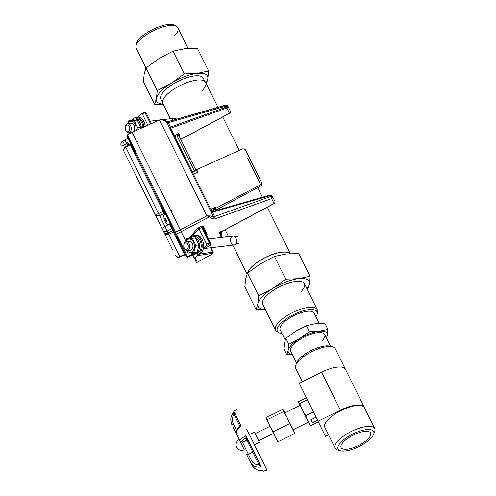 <?xml version="1.0" encoding="UTF-8"?>
<svg xmlns="http://www.w3.org/2000/svg" width="496" height="496" viewBox="0 0 496 496"><rect width="100%" height="100%" fill="white"/><g stroke="black" fill="none" stroke-linecap="round" stroke-linejoin="round"><path stroke-width="0.74" d="M247.913 272.769A23.616 8.345 -26.3 0 1 267.406 256.593A23.616 8.345 -26.3 0 1 289.8 253.661M202.015 90.818A23.889 8.444 153.7 0 0 205.642 82.367A23.889 8.444 153.7 0 0 188.964 81.908A23.889 8.444 153.7 0 0 166.439 95.083A23.889 8.444 153.7 0 0 162.812 103.534L170.333 118.755M247.634 272.992A23.889 8.444 -26.3 0 1 251.453 267.096A23.889 8.444 -26.3 0 1 272.85 254.299A23.889 8.444 -26.3 0 1 290.141 253.642M208.618 70.99L207.787 78.852A28.328 10.013 153.7 0 0 196.924 73.433L208.618 70.99L197.377 48.248L184.71 48.72L173.017 51.169L159.03 58.522L146.016 67.853L144.212 73.749L143.375 81.617L154.616 104.352L156.42 98.456A28.328 10.013 153.7 0 0 163.072 104.067M205.902 82.9A28.328 10.013 153.7 0 0 207.787 78.852L206.361 83.824M163.159 104.247L154.616 104.352M156.42 98.456L157.257 90.588L171.244 83.235A28.328 10.013 153.7 0 0 156.42 98.456M161.188 99.64A23.672 8.37 -26.3 0 1 161.051 95.536A23.672 8.37 -26.3 0 1 164.474 90.768A23.672 8.37 -26.3 0 1 200.353 76.111A23.672 8.37 -26.3 0 1 203.534 78.709M196.924 73.433A28.328 10.013 153.7 0 0 171.244 83.235L184.258 73.904L196.924 73.433M184.258 73.904L173.017 51.169M157.257 90.588L146.016 67.853M136.202 45.378A22.097 7.812 -26.3 0 1 136.183 44.417A22.097 7.812 -26.3 0 1 152.811 29.382A22.097 7.812 -26.3 0 1 174.846 25.302A22.097 7.812 -26.3 0 1 175.603 25.91M174.412 35.929A23.231 8.209 153.7 0 0 177.909 27.739A23.231 8.209 153.7 0 0 176.613 26.381A23.231 8.209 153.7 0 0 153.444 30.671A23.231 8.209 153.7 0 0 135.966 46.469A23.231 8.209 153.7 0 0 136.257 48.329L145.967 67.971M306.925 288.777A28.328 10.013 153.7 0 0 309.237 284.127L307.427 290.024M310.074 276.26L309.237 284.127A28.328 10.013 153.7 0 0 298.375 278.709L310.074 276.26L298.834 253.524L286.167 253.995L274.474 256.444L260.487 263.798L247.473 273.122L245.663 279.025L244.832 286.893L256.066 309.628L257.877 303.732L258.707 295.864L272.695 288.505L285.708 279.18L298.375 278.709A28.328 10.013 153.7 0 0 272.695 288.505A28.328 10.013 153.7 0 0 257.877 303.732A28.328 10.013 153.7 0 0 265.267 309.361M265.323 309.473L256.066 309.628M300.886 291.828A23.231 8.209 153.7 0 0 304.383 283.638A23.231 8.209 153.7 0 0 279.918 286.57A23.231 8.209 153.7 0 0 262.731 304.222L275.534 330.138A23.231 8.209 -26.3 0 1 292.727 312.48A23.231 8.209 -26.3 0 1 317.192 309.554A23.231 8.209 -26.3 0 1 317.483 311.407A23.231 8.209 -26.3 0 1 317.242 312.499M247.473 273.122L258.707 295.864M274.474 256.444L285.708 279.18M280.389 330.231A18.96 6.702 -26.3 0 1 280.321 327A18.96 6.702 -26.3 0 1 294.209 315.481A18.96 6.702 -26.3 0 1 311.792 311.445A18.96 6.702 -26.3 0 1 314.321 313.46M315.933 316.721A22.097 7.812 153.7 0 0 317.266 313.466A22.097 7.812 153.7 0 0 293.719 314.489A22.097 7.812 153.7 0 0 278.597 332.574A22.097 7.812 153.7 0 0 281.995 333.492M277.847 331.973A23.231 8.209 -26.3 0 1 276.83 331.495A23.231 8.209 -26.3 0 1 275.534 330.138M190.383 238.216A9.901 6.547 83.2 0 1 191.468 236.759A9.901 6.547 83.2 0 1 194.395 235.234A9.901 6.547 83.2 0 1 202.077 244.286A9.901 6.547 83.2 0 1 196.751 254.894A9.901 6.547 83.2 0 1 192.144 252.941M197.439 254.752A9.901 6.547 -96.8 0 0 198.146 254.727A9.901 6.547 -96.8 0 0 201.072 253.202A9.901 6.547 -96.8 0 0 202.988 241.75A9.901 6.547 -96.8 0 0 195.79 235.067A9.901 6.547 -96.8 0 0 195.095 235.203M131.831 132.488A4.607 3.044 83.2 0 1 131.459 132.432M130.398 123.541A4.607 3.044 83.2 0 1 134.05 125.426A4.607 3.044 83.2 0 1 134.565 129.735A4.607 3.044 83.2 0 1 133.678 131.626M135.904 130.615A6.727 4.452 -96.8 0 0 133.523 122.134A6.727 4.452 -96.8 0 0 127.807 123.851M128.873 132.742A6.727 4.452 -96.8 0 0 129.704 133.629M136.493 130.355L137.553 127.466L134.112 120.497L128.625 120.881L127.522 123.901M128.545 132.761L129.202 133.901M137.553 127.466L140.715 127.088L140.486 128.551M134.112 120.497L137.274 120.119L140.715 127.088M128.625 120.881L137.274 120.119M132.141 120.373A9.901 6.547 83.2 0 1 133.226 118.916A9.901 6.547 83.2 0 1 136.152 117.391A9.901 6.547 83.2 0 1 143.89 127.013M145.241 126.406A9.901 6.547 -96.8 0 0 137.547 117.223A9.901 6.547 -96.8 0 0 136.859 117.36M184.605 243.356A3.398 2.251 -96.8 0 0 183.855 244.857A3.398 2.251 -96.8 0 0 184.233 248.037A3.398 2.251 -96.8 0 0 187.42 249.06A3.398 2.251 -96.8 0 0 187.792 244.379A3.398 2.251 -96.8 0 0 184.605 243.356M183.911 244.615A4.476 2.964 83.2 0 1 183.966 244.33A4.476 2.964 83.2 0 1 184.958 242.358A4.476 2.964 83.2 0 1 186.279 241.67A4.476 2.964 83.2 0 1 189.751 245.762A4.476 2.964 83.2 0 1 187.345 250.554A4.476 2.964 83.2 0 1 184.469 248.521A4.476 2.964 83.2 0 1 184.351 248.254M231.663 236.766A4.476 2.964 -96.8 0 0 230.795 241.936A4.476 2.964 -96.8 0 0 234.05 244.962A4.476 2.964 -96.8 0 0 236.356 242.302A4.476 2.964 -96.8 0 0 235.86 238.111A4.476 2.964 -96.8 0 0 232.984 236.071A4.476 2.964 -96.8 0 0 231.663 236.766M236.418 242.017A3.398 2.251 -96.8 0 0 236.474 241.775A3.398 2.251 -96.8 0 0 236.096 238.595A3.398 2.251 -96.8 0 0 235.978 238.378M188.635 241.385A4.607 3.044 83.2 0 1 192.293 243.269A4.607 3.044 83.2 0 1 192.808 247.578A4.607 3.044 83.2 0 1 191.791 249.606A4.607 3.044 83.2 0 1 189.701 250.275M187.104 250.573A6.727 4.452 -96.8 0 0 192.671 251.385A6.727 4.452 -96.8 0 0 192.851 241.192A6.727 4.452 -96.8 0 0 186.043 241.713M186.75 250.542L188.269 253.047L193.756 252.662L195.796 245.309L192.355 238.34L186.868 238.725L185.746 241.812M195.796 245.309L198.958 244.931L197.098 252.619A8.432 5.58 83.2 0 1 194.903 253.636A8.432 5.58 83.2 0 1 191.933 252.799M192.355 238.34L195.517 237.962L198.958 244.931M186.868 238.725L195.517 237.962M193.756 252.662L196.918 252.284M126.871 144.113L127.143 144.665M127.646 145.681L126.784 143.933M126.542 143.449L126.22 142.792M165.49 222.251L163.816 218.866M164.182 219.604L164.362 219.97M132.035 120.485A8.432 5.58 83.2 0 1 134.658 119.046A8.432 5.58 83.2 0 1 141.286 128.191M142.947 127.441A8.432 5.58 -96.8 0 0 136.326 118.848A8.432 5.58 -96.8 0 0 135.501 119.04M126.077 125.55A3.398 2.251 -96.8 0 0 125.327 127.044A3.398 2.251 -96.8 0 0 125.705 130.225A3.398 2.251 -96.8 0 0 128.892 131.254A3.398 2.251 -96.8 0 0 129.264 126.573A3.398 2.251 -96.8 0 0 126.077 125.55M125.389 126.802A4.476 2.964 83.2 0 1 125.445 126.517A4.476 2.964 83.2 0 1 126.43 124.552A4.476 2.964 83.2 0 1 127.757 123.857A4.476 2.964 83.2 0 1 131.229 127.949A4.476 2.964 83.2 0 1 128.817 132.748A4.476 2.964 83.2 0 1 125.947 130.708A4.476 2.964 83.2 0 1 125.823 130.448M176.557 119.164A4.476 2.964 -96.8 0 0 174.456 118.265A4.476 2.964 -96.8 0 0 173.135 118.953A4.476 2.964 -96.8 0 0 172.298 120.385M186.601 256.68L127.001 136.084A0.899 0.899 -26.3 0 1 127.379 134.893L187.779 257.114A0.899 0.899 -26.3 0 1 186.601 256.68L183.805 251.019M197.321 251.286L197.681 252.018A8.432 5.58 83.2 0 0 198.952 242.321A8.432 5.58 83.2 0 0 192.894 236.89A8.432 5.58 83.2 0 0 190.278 238.328M198.518 251.918L198.766 252.421A8.432 5.58 -96.8 0 1 196.577 253.437L194.903 253.636M197.681 252.018L199.355 251.819A8.432 5.58 -96.8 0 0 200.62 242.122A8.432 5.58 -96.8 0 0 194.568 236.691A8.432 5.58 -96.8 0 0 193.744 236.883M195.728 253.444A8.432 5.58 -96.8 0 0 196.577 253.437M197.098 252.619L198.766 252.421M170.016 223.126L172.862 228.879A0.899 0.614 -26.3 0 0 171.814 228.718L167.195 231.018L168.113 232.878L172.794 230.708L169.471 223.981M172.503 249.593L154.87 213.912A3.596 1.283 153.7 0 0 158.546 213.522L163.283 211.457L130.281 144.689L125.767 147.194L159.538 215.611L164.306 213.503M127.373 134.887L132.06 132.358L180.253 229.865L132.066 132.364L127.379 134.893L127.267 136.629M127.912 137.938L127.788 137.69A0.899 0.893 153.7 0 1 127.875 138.217M173.86 230.9L174.629 232.463A0.899 0.843 -26.3 0 0 173.482 232.091L172.794 230.708A0.899 0.645 -26.3 0 1 173.86 230.9M185.684 254.832L185.913 255.285A0.899 0.899 153.7 0 0 184.735 254.863L173.482 232.091L168.783 234.224L179.837 256.593L184.537 254.46A0.899 0.843 -26.3 0 1 185.684 254.832M185.808 255.08L183.588 250.585M174.356 231.905A0.899 0.645 -26.3 0 0 175.423 232.103L180.253 229.865L185.907 241.304L180.253 229.871L206.869 215.872L210.137 215.909L213.46 216.87L211.395 212.486M191.599 252.824L194.128 257.951L191.599 252.824L192.634 254.913L187.779 257.102L192.634 254.919M125.848 139.457L122.766 141.118L125.81 139.729M159.414 215.394A3.596 3.354 -26.3 0 1 154.87 213.912L154.535 213.237M169.942 223.752A0.899 0.67 -26.3 0 1 169.539 224.111L164.932 226.443L159.576 215.599A3.596 3.596 0 0 1 154.87 213.912L124.068 151.59A3.596 3.187 153.7 0 1 125.767 147.194L126.449 148.571M133.573 170.829L142.03 187.934M185.913 255.291L184.741 254.87L180.036 256.996C178.014 257.691 176.446 257.133 175.33 255.31L175.231 255.118A3.596 3.367 -26.3 0 0 179.837 256.593L180.036 256.996L184.735 254.863M158.894 222.053L126.703 156.922M139.066 181.939L162.992 230.355A3.596 2.461 -26.3 0 0 167.195 231.018L164.932 226.443A3.596 2.647 153.7 0 0 162.992 230.355M163.86 232.103A3.596 2.585 -26.3 0 0 168.113 232.878L168.783 234.224A3.596 3.367 -26.3 0 1 164.176 232.748L168.516 241.521M126.697 143.759L124.608 144.844A3.596 0.366 153.7 0 1 121.328 146.053A3.596 3.584 153.7 0 1 122.853 141.304L125.587 146.828A3.596 3.596 0 0 0 124.068 151.59M130.281 144.689L130.119 144.33L130.293 144.683A0.899 0.8 -26.3 0 0 130.708 143.586M164.182 213.28L163.283 211.457A0.899 0.322 -26.3 0 1 164.201 211.358M229.437 113.274L226.908 108.122A0.899 0.335 -109.7 0 0 226.691 106.962L226.554 105.964A1.798 0.639 -26.3 0 1 227.8 106.001L230.194 110.85M212.028 211.699A0.899 0.316 74 0 1 212.455 212.145L214.594 216.541L213.46 216.87A1.798 1.68 147.7 0 1 212.555 218.891L209.56 216.795L206.869 215.872L159.483 119.982L159.886 119.796M274.021 203.478L271.641 198.623A1.798 0.676 -109.7 0 0 271.207 196.311L270.791 195.474L272.378 196.205L274.772 201.047M206.386 245.632L206.646 244.193L209.349 242.786L201.742 227.397L202.635 227.249L210.806 243.784L210.546 245.204L209.864 243.827L206.386 245.632L203.193 249.11M206.646 244.193L199.051 228.823L198.177 227.943L201.227 226.362L203.044 226.108L207.08 234.286L206.609 235.16M191.884 252.805L194.531 258.162L195.133 257.877L197.321 262.279L211.922 254.163A0.899 0.589 42.6 0 0 212.17 254.039A0.899 0.589 42.6 0 0 212.282 253.766M200.111 253.995L212.753 252.104A0.899 0.601 81.5 0 1 212.679 253.326L197.185 255.651L195.133 257.877M197.185 255.651L197.389 254.82M210.546 245.204L203.186 249.147M141.775 113.603L144.82 112.201L145.068 112.722A0.899 0.316 -26.3 0 1 145.985 112.623L151.416 123.616M150.629 123.969L145.068 112.722L142.278 113.95L147.845 125.228M142.278 113.95L141.248 113.832L137.9 117.192M221.03 231.985L221.576 233.083L221.03 231.985L221.873 237.404M211.997 213.695L210.515 210.701A0.899 0.787 153.7 0 1 210.943 209.61L215.289 207.365L215.338 209.424L215.915 210.583M227.441 107.762L227.869 106.15L226.97 106.807A0.899 0.422 49.9 0 1 227.441 107.762L170.705 128.204A0.899 0.843 -26.3 0 0 170.302 129.338L169.186 127.081L170.407 127.075A0.899 0.335 70.3 0 1 170.643 128.173L169.186 127.081M159.712 119.871L162.465 119.449L166.978 122.624L213.578 216.907M210.862 211.401L210.515 210.701A0.899 0.316 -26.3 0 0 211.432 210.602L211.978 211.711M194.209 173.792L197.848 172.069L196.9 170.153L192.423 172.143A0.899 0.88 153.7 0 1 191.258 171.74L174.046 136.908A0.899 0.843 153.7 0 1 174.449 135.774L178.789 133.517L178.833 135.557L195.852 169.998M215.524 209.802L215.357 209.461A1.798 0.639 153.7 0 0 213.522 209.659L215.289 207.365L216.237 209.281L215.531 209.672M208.091 205.797L213.1 215.94A1.798 0.639 -26.3 0 0 214.346 215.977M183.446 155.93L191.01 171.238L192.181 171.653L211.432 210.602L213.472 209.554A1.798 0.639 156.6 0 1 215.338 209.424M191.258 171.74L192.07 173.383M197.284 262.235A0.899 0.843 153.7 0 1 196.081 261.888L194.531 258.162M215.524 208.432L260.735 184.679L261.237 185.702L247.609 158.119M261.535 182.385L245.315 149.569L261.535 182.385A1.798 1.699 153.7 0 1 260.735 184.679M179.019 135.929L179.775 135.507L178.963 135.823L178.796 135.476A1.798 0.577 153.7 0 0 176.985 135.73L178.789 133.517L179.775 135.507L179.075 135.83M220.825 231.564C221.148 232.407 220.689 232.785 219.449 232.698L221.532 231.582M211.91 254.169L212.679 253.326A0.899 0.589 42.6 0 0 212.945 253.196A0.899 0.589 42.6 0 0 212.951 252.507A0.899 0.316 -26.3 0 0 213.088 252.191A0.899 0.316 -26.3 0 0 212.753 252.104L210.608 247.771M209.349 242.786L209.864 243.827A0.899 0.843 153.7 0 0 210.267 242.687A0.899 0.316 153.7 0 0 209.349 242.786M192.566 235.873L199.051 228.823L201.742 227.397L201.227 226.362M162.465 119.449L159.483 119.982L132.066 132.364L128.817 132.748M167.363 121.799A1.798 0.632 74 0 1 168.212 122.698L226.554 105.964A1.798 0.632 -106 0 0 225.692 105.071A1.798 0.632 -106 0 0 225.5 105.264L167.617 121.867M166.699 122.115L167.158 121.997A1.798 0.632 74 0 1 167.35 121.805L225.692 105.071A1.798 1.798 0 0 1 227.8 106.001A1.798 1.68 -26.3 0 0 225.947 105.127M215.028 218.854L271.641 198.623A1.798 1.68 153.7 0 0 272.453 196.348A1.798 0.639 -26.3 0 0 271.207 196.311L214.594 216.541A1.798 0.676 70.3 0 1 215.028 218.854L212.555 218.891M167.27 123.206A1.798 0.639 153.7 0 0 168.516 123.244L170.407 127.075L226.691 106.962M166.755 122.369L168.212 122.698L168.516 123.244M210.137 215.909A1.798 1.469 94 0 1 209.56 216.795L176.427 234.137A0.899 0.843 -26.3 0 1 175.274 233.765M270.022 195.064L270.642 194.99L270.791 195.474L212.455 212.145L211.184 212.059L211.953 211.755A0.899 0.316 74 0 1 212.021 211.699L270.022 195.064A0.899 0.316 -106 0 0 269.929 195.164L270.58 195.04L272.378 196.205L270.58 195.04M210.806 211.29L211.953 211.755M270.456 195.511A0.899 0.316 -106 0 0 270.029 195.064M210.831 211.339A0.899 0.874 -26.3 0 0 211.662 211.817M178.833 135.557A1.798 0.639 153.7 0 0 176.991 135.755L174.964 136.809L170.643 128.173A0.899 0.8 -26.3 0 0 170.258 129.251M215.512 209.765L216.237 209.281L215.512 209.777M195.319 170.24A1.798 0.639 153.7 0 0 194.215 170.599L176.985 135.73M221.018 231.992A1.798 1.68 153.7 0 1 220.112 234.044L219.449 232.698L274.034 203.472A1.798 1.68 153.7 0 0 274.846 201.19A1.798 1.798 0 0 1 274.071 203.577L220.621 232.209M194.922 170.419A1.798 0.632 150.8 0 0 194.271 170.705L194.215 170.599M326.294 337.695A21.533 7.614 153.7 0 0 327.242 335.377L326.523 338.154M327.875 329.4L327.242 335.377A21.533 7.614 153.7 0 0 318.984 331.254L327.875 329.4L324.905 323.386L315.276 323.745L306.392 325.605L295.759 331.198L285.87 338.284L284.493 342.767L283.861 348.744L286.831 354.758L288.207 350.275L288.839 344.298L299.466 338.706L309.361 331.613L318.984 331.254A21.533 7.614 153.7 0 0 299.466 338.706A21.533 7.614 153.7 0 0 288.207 350.275A21.533 7.614 153.7 0 0 292.361 354.466M292.491 354.721L286.831 354.758M321.817 341.136A18.929 6.69 153.7 0 0 324.688 334.44A18.929 6.69 153.7 0 0 304.755 336.827A18.929 6.69 153.7 0 0 290.755 351.211L296.633 363.103M285.87 338.284L288.839 344.298M306.392 325.605L309.361 331.613M321.594 372.174A22.667 8.01 -26.3 0 1 345.464 369.309L364.25 407.328A22.667 8.01 153.7 0 0 340.38 410.186L318.029 421.234L299.243 383.216L321.594 372.174L340.38 410.186M345.817 370.028L364.424 407.687A22.097 7.812 153.7 0 0 341.155 410.471A22.097 7.812 153.7 0 0 324.806 427.267L335.141 448.173A22.097 7.812 -26.3 0 1 351.49 431.377A22.097 7.812 -26.3 0 1 374.759 428.594A22.097 7.812 -26.3 0 1 374.598 431.966A22.097 7.812 -26.3 0 1 373.879 433.33M328.532 434.806L325.481 436.313L318.029 421.234M239.246 439.58A5.667 5.667 0 0 0 236.679 447.175A5.667 5.667 0 0 0 244.268 449.742L233.015 426.975M244.268 449.742L240.87 442.866M247.163 455.601L246.965 455.198M246.865 437.708L245.929 438.036L245.898 435.742C241.676 438.123 239.611 439.704 239.692 440.479L240.306 441.725L242.47 442.271L251.602 460.747C253.096 463.444 255.62 464.802 259.172 464.833L259.786 466.141L261.336 466.984C256.283 467.678 252.669 466.128 250.499 462.346L246.624 454.51L248.397 454.262L252.712 452.129M246.593 428.866L266.966 470.121L246.593 428.866M233.864 412.04C230.652 415.332 230.008 419.573 231.923 424.768C229.884 420.019 230.603 415.716 234.087 411.847L233.498 412.951L234.1 414.104C232.103 417.217 231.855 420.453 233.349 423.813L236.642 430.478M234.087 411.847L241.056 425.952C237.2 429.065 235.78 431.96 236.803 434.639C235.867 431.415 236.871 428.525 239.828 425.971L240.083 426.2L237.913 429.096M262.88 470.747C258.317 471.299 254.553 469.235 251.59 464.554C254.119 469.061 257.976 471.101 263.165 470.685L262.595 470.747M273.222 431.706L275.224 436.926L269.774 425.897L273.222 431.706L289.565 423.634L287.048 417.365L283.6 411.562L267.257 419.641L283.6 411.556L283.476 410.136L282.571 409.473L266.222 417.551L266.203 418.674L267.257 419.641L269.774 425.897L266.278 418.822M313.398 411.854L305.728 415.642L307.737 420.862L302.281 409.832L305.728 415.642L313.391 411.847M310.663 425.624L318.327 421.836L310.663 425.624L309.758 424.96L307.737 420.862L310.663 425.624M294.45 432.345L294.5 433.616L278.157 441.694L294.5 433.609L292.497 428.395L294.519 432.487M275.224 436.926L278.157 441.688L277.252 441.025L275.224 436.926M306.398 397.693L298.735 401.481L298.784 402.752L299.764 403.57L307.427 399.782L299.764 403.57L302.281 409.832L298.784 402.752M283.545 410.285L287.048 417.365L284.853 412.932L300.092 405.399M287.048 417.365L293.142 429.697L289.565 423.634M293.142 429.697L308.376 422.164L307.737 420.862M273.215 431.706L289.565 423.627M273.482 433.405L258.751 440.684L254.485 432.053L255.235 433.572L269.967 426.293M235.377 414.451A1.699 1.686 153.7 0 1 234.1 414.104M259.334 465.521L245.929 438.036C243.201 439.667 241.881 440.739 241.961 441.242L242.47 442.271L246.785 440.138M259.172 464.833A1.699 1.414 153.7 0 1 259.73 463.735M251.602 460.747A1.699 0.949 153.7 0 0 250.499 462.346M239.692 440.479A1.699 1.686 -26.3 0 0 241.961 441.242M236.319 432.754L236.549 434.124M231.923 424.768L233.349 423.813M241.056 425.952C239.928 425.822 239.599 425.903 240.083 426.2M311.445 420.689L312.461 422.753L311.445 420.689M341.124 447.578A16.467 5.822 -26.3 0 1 353.307 435.066A16.467 5.822 -26.3 0 1 370.648 432.989A16.467 5.822 -26.3 0 1 358.465 445.501A16.467 5.822 -26.3 0 1 341.124 447.578M373.668 431.495A19.834 7.012 153.7 0 0 349.42 435.81A19.834 7.012 153.7 0 0 340.603 450.796A19.834 7.012 153.7 0 0 358.992 446.567A19.834 7.012 153.7 0 0 373.525 434.521A19.834 7.012 153.7 0 0 373.668 431.495M339.438 450.356A22.097 7.812 -26.3 0 1 337.912 450.095A22.097 7.812 -26.3 0 1 335.141 448.173M364.424 407.687L374.759 428.594M296.565 363.605A19.834 7.012 -26.3 0 1 296.924 362.415A19.834 7.012 -26.3 0 1 311.451 350.368A19.834 7.012 -26.3 0 1 329.84 346.146A19.834 7.012 -26.3 0 1 331.006 346.58M345.638 369.669L335.308 348.762A22.097 7.812 153.7 0 0 332.531 346.84A22.097 7.812 153.7 0 0 312.034 351.552A22.097 7.812 153.7 0 0 295.845 364.975A22.097 7.812 153.7 0 0 295.684 368.342L302.293 381.709M127.584 142.116L128.979 144.944M128.669 145.117L127.267 142.278M126.288 142.755L127.714 145.644M165.162 218.153L166.867 221.6M166.551 221.762L164.846 218.314M163.866 218.792L165.571 222.245M183.247 255.545L185.2 254.795M186.335 256.134A0.899 0.843 -26.3 0 0 187.482 256.506L192.33 254.305M164.821 214.563L164.3 213.522L159.538 215.611M122.766 141.118A3.596 3.596 153.7 0 0 121.241 145.874C120.472 143.877 120.981 142.29 122.76 141.112L125.848 139.444M175.33 255.31A3.596 3.596 153.7 0 0 180.029 256.99M165.329 213.64A0.899 0.831 153.7 0 0 164.213 213.268M127.67 138.316A0.899 0.899 153.7 0 0 127.689 137.479L127.305 138.663M180.718 139.37L229.456 113.268A1.798 1.68 -26.3 0 0 230.262 110.992A1.798 1.798 0 0 1 229.493 113.379L180.767 139.475M221.098 237.497L220.112 234.044M188.443 238.539L198.177 227.943M212.158 211.73L269.929 195.164M214.216 211.073L213.522 209.659M192.423 172.143L192.181 171.653L194.271 170.705M174.046 136.908A0.899 0.316 -26.3 0 0 174.964 136.809L192.175 171.641A0.899 0.316 153.7 0 1 191.995 171.715M144.851 112.251A0.899 0.843 153.7 0 1 145.985 112.623A0.899 0.899 0 0 0 144.813 112.201M206.553 235.067L206.677 235.42A0.899 0.843 153.7 0 1 207.08 234.286M202.635 227.249A0.899 0.843 153.7 0 1 203.044 226.108M263.165 470.685L263.419 471.2L266.966 470.121M245.898 435.742L261.336 466.984M290.284 253.63L267.332 207.192M262.421 197.247L257.666 187.624M239.264 150.4L222.754 116.988M217.961 107.291L205.642 82.367M247.082 274.052L232.785 245.111M228.575 236.598L225.19 229.76M204.836 81.35L203.019 77.674M162.49 102.275L160.673 98.599M188.12 48.403L177.909 27.739M136.183 44.417L135.966 46.469M174.846 25.302L176.613 26.381M304.383 283.638L317.192 309.554M317.266 313.466L317.483 311.407M278.597 332.574L276.83 331.495M195.79 235.067L194.395 235.234M198.146 254.727L196.751 254.894M137.547 117.223L136.152 117.391M232.984 236.071L208.45 239.01M190.061 241.217L186.279 241.67M234.05 244.962L204.358 248.521M191.127 250.102L187.345 250.554M237.925 236.561L235.023 236.914M238.737 243.313L235.829 243.666M184.233 248.037L184.469 248.521M183.855 244.857L183.966 244.33M236.096 238.595L235.86 238.111M236.474 241.775L236.356 242.302M128.018 138.142L125.854 139.419L125.612 141.571M165.596 214.179L163.432 215.456L163.196 217.608M170.252 223.597L167.927 224.539L166.073 223.429M136.326 118.848L134.658 119.046M174.456 118.265L163.277 119.604M159.228 120.088L150.207 121.167M131.818 123.374L127.757 123.857M176.96 119.046L176.495 119.102M125.705 130.225L125.947 130.708M125.327 127.044L125.445 126.517M194.568 236.691L192.894 236.89M130.485 143.133L130.113 144.317L125.544 146.847M164.312 213.516L165.478 213.937M187.779 257.114L186.608 256.692M132.103 134.137L132.432 133.108M159.693 119.877L132.06 132.358M245.315 149.569L242.966 148.726L192.181 171.653M262 183.315L261.237 185.702L215.729 210.205M221.892 237.398L221.576 233.083M144.82 112.201L141.503 113.658M196.081 261.888A0.899 0.899 0 0 0 197.315 262.285L211.941 254.212M211.935 254.219A0.899 0.899 0 0 0 212.17 254.039L212.945 253.196A0.899 0.899 0 0 0 213.088 252.191L210.887 247.733M162.161 119.424C164.337 119.629 165.943 120.689 166.978 122.624M167.35 121.805L166.197 121.979M188.933 159.873L189.677 157.499M171.473 210.137L171.089 211.327M137.752 141.918L136.58 141.496M135.017 136.388L133.839 135.966M319.244 323.423L313.968 312.747M285.212 339.989L280.035 329.518M324.688 334.44L330.565 346.332M235.792 414.055L233.517 413.286L233.833 411.333L236.84 409.169M254.485 432.053L249.407 434.564M259.507 442.209L254.429 444.72M263.419 471.2L262.086 470.803M236.307 432.307L236.35 433.727M239.816 426.033L233.647 413.552M316.033 417.192L310.955 419.703M317.539 420.242L312.461 422.753M296.924 362.415L295.845 364.975M329.84 346.146L332.531 346.84M373.525 434.521L374.598 431.966M340.603 450.796L337.912 450.095"/></g></svg>

